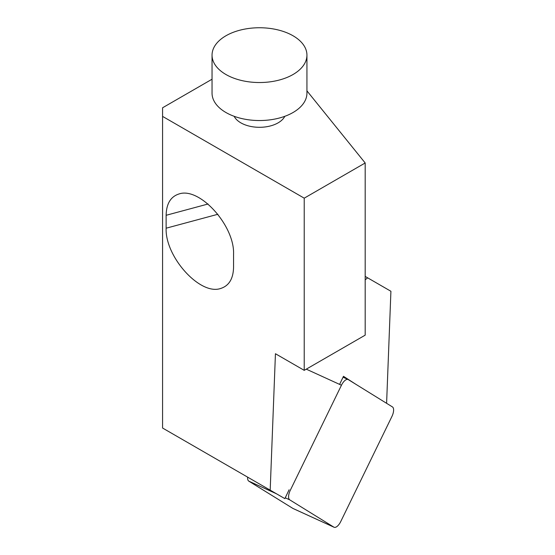 <?xml version="1.0" encoding="UTF-8"?>
<svg xmlns="http://www.w3.org/2000/svg" width="555" height="555" viewBox="0 0 555 555"><rect width="100%" height="100%" fill="white"/><g stroke="black" fill="none" stroke-linecap="round" stroke-linejoin="round"><path stroke-width="0.83" d="M233.565 254.225C234.723 225.642 199.647 186.813 179.105 193.938C170.711 196.553 166.389 203.671 166.132 215.291L166.132 228.202C164.974 256.792 200.043 295.621 220.592 288.496C228.979 285.88 233.308 278.763 233.565 267.142L233.565 254.225M212.045 79.219L162.573 107.781L162.573 116.39L304.223 198.17L365.183 162.976L306.936 90.86M284.812 116.307A26.356 15.221 180 0 1 240.849 122.842A26.356 15.221 180 0 1 234.168 116.307M365.183 279.838L367.632 277.826L390.914 291.271L386.599 403.312M292.901 508.422L333.881 527.153A8.436 3.712 114.6 0 0 334.061 527.25L293.082 508.519A8.436 3.712 -65.4 0 1 292.901 508.422L248.786 481.129A8.436 3.712 -65.4 0 1 247.648 477.147L246.684 476.585M289.093 489.781L284.854 498.626L162.573 428.03L162.573 116.39M339.604 384.393L343.476 376.311L355.81 384.261M270.188 490.155L275.44 353.729L304.223 370.345L304.223 198.17M367.632 277.826L365.183 276.411M365.183 162.976L365.183 335.151L304.223 370.345M306.936 55.139L306.936 93.143A47.446 27.389 180 0 1 277.646 118.451A47.446 27.389 180 0 1 225.94 112.512A47.446 27.389 180 0 1 212.045 93.143L212.045 55.139A47.446 27.389 180 0 1 259.49 27.75A47.446 27.389 180 0 1 306.936 55.139A47.446 27.389 180 0 1 277.646 80.447A47.446 27.389 180 0 1 225.94 74.509A47.446 27.389 180 0 1 212.045 55.139M343.052 377.206L348.138 379.53A8.436 3.712 114.6 0 1 348.318 379.627L392.427 406.912A8.436 3.712 114.6 0 1 391.92 416.458L340.742 521.547A8.436 3.712 114.6 0 1 334.061 527.25M333.881 527.153L289.765 499.868L285.249 497.8M289.765 499.868A8.436 3.712 114.6 0 1 290.279 490.322L341.45 385.232L306.284 369.158M348.138 379.53A8.436 3.712 114.6 0 0 341.45 385.232M208.049 204.004L166.132 215.291M217.893 214.272L166.132 228.202M276.473 493.79L248.786 481.129"/></g></svg>
